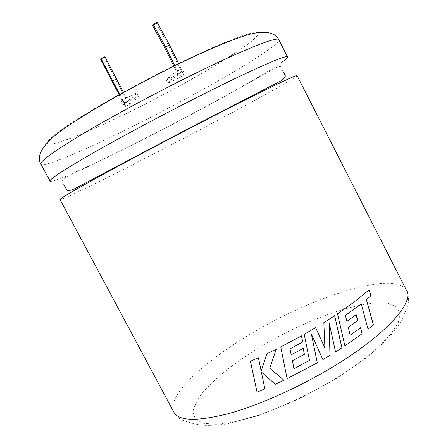 <?xml version="1.0" encoding="UTF-8"?>
<svg xmlns="http://www.w3.org/2000/svg" width="448" height="448" viewBox="0 0 448 448"><rect width="100%" height="100%" fill="white"/><g stroke="black" fill="none" stroke-linecap="round" stroke-linejoin="round"><path stroke-width="0.34" stroke-dasharray="2.24 1.68" d="M281.053 62.86C261.033 76.731 203.381 108.584 151.026 135.374C100.268 161.414 51.912 183.915 50.002 181.154M138.902 107.195C93.47 130.116 50.344 147.986 47.634 143.276C46.379 140.454 57.624 131.55 81.368 116.57C105.011 101.875 139.972 82.611 172.508 66.472C222.286 41.72 256.973 28.946 257.802 33.398C260.523 39.889 196.65 78.338 138.902 107.195M138.936 107.257C93.503 130.172 50.378 148.047 47.667 143.343C46.418 140.521 57.663 131.622 81.407 116.642C105.05 101.948 140.011 82.69 172.547 66.55C222.326 41.793 257.012 29.014 257.835 33.466C260.551 39.95 196.678 78.394 138.936 107.257M297.069 75.634C297.136 76.02 294.795 77.638 290.052 80.489C269.349 92.932 211.406 124.04 159.247 151.032C108.668 177.24 60.984 200.844 59.903 199.623M157.153 22.4L156.498 23.531L168.834 46.082L180.398 69.541L176.467 71.501L178.22 74.872L178.993 74.021L182.941 72.05L182.151 72.912L184.346 73.36L181.278 76.647L168.022 83.278L170.822 80.119L178.22 74.872M182.151 72.912L180.398 69.541L182.633 70.056L179.598 73.41L166.326 80.03L169.098 76.804L176.467 71.501L173.835 66.175M119.857 94.612L124.197 102.581L128.022 100.671L129.713 103.886L129.226 104.546L125.429 106.45L125.894 105.801L122.646 105.974L124.527 103.247L138.398 96.32L136.237 99.17L129.713 103.886M125.894 105.801L124.197 102.581L120.915 102.693L122.763 99.898L136.646 92.977L134.523 95.9L128.022 100.671L123.592 92.546M120.915 102.693L122.646 105.974M122.763 99.898L124.527 103.247M136.646 92.977L138.398 96.32M134.523 95.9L136.237 99.17M112.056 81.799L115.87 79.923L129.226 104.546M115.87 79.923L104.569 57.63L104.933 56.728M127.546 101.349L123.743 103.247L125.429 106.45M123.743 103.247L119.23 94.965M182.633 70.056L184.346 73.36M179.598 73.41L181.278 76.647M166.326 80.03L168.022 83.278M169.098 76.804L170.822 80.119M174.849 65.806L178.993 74.021M177.229 70.633L181.182 68.662L182.941 72.05M181.182 68.662L178.819 63.862M100.727 59.494L104.569 57.63M168.834 46.082L164.87 48.026M156.498 23.531L152.522 25.446M264.874 388.858L261.352 371.997M283.954 380.218L269.702 368.206M276.282 349.154L266.946 353.735M266.946 353.707L261.173 371.056M261.184 371.028L258.401 357.728M250.466 361.25L258.406 357.694M315.633 327.634L304.209 334.309M304.186 334.298L309.518 360.382M309.501 360.366L293.972 368.637M291.172 354.81L303.206 348.382M301.454 335.838L280.756 346.92M280.75 346.898L283.534 360.797M311.377 334.124L322.868 359.576M329.196 323.109L335.546 351.904M334.634 315.694L323.848 322.644M323.814 322.638L324.901 348.029M361.2 303.834L368.01 329.174M369.102 289.839L353.668 302.333L337.523 313.796M337.484 313.796L344.882 345.873M360.483 327.734L350.146 335.199M356.115 314.675L346.836 321.373M406.616 290.601C395.192 270.25 315.269 295.697 254.212 331.884C205.61 359.974 165.637 396.127 173.902 412.261C177.358 416.898 180.191 419.574 182.409 420.28L192.83 423.545L199.024 424.788C205.738 425.79 215.029 425.51 226.895 423.948L259.426 415.313L297.41 399.722L335.479 379.159L366.346 358.008L388.763 337.859L397.841 326.603C400.994 321.468 403.234 317.212 404.566 313.835L406.717 308.308C407.898 303.397 410.34 301.022 406.616 290.601M263.654 344.882C308.65 318.388 363.16 299.124 388.416 303.486L396.687 306.953L400.182 313.37L398.255 322.666L390.51 334.544L376.958 348.466C365.187 358.523 351.21 368.698 335.031 378.98C309.725 394.072 282.117 407.025 257.23 415.559L234.651 421.758L216.311 424.295L203.067 423.265L195.306 419.014L192.965 412.042C193.939 406.263 197.266 399.683 202.938 392.308C215.975 377.132 238.067 360.142 263.654 344.882M40.88 164.147C43.557 168.325 92.546 146.849 143.455 120.96C207.878 88.435 280.767 45.914 278.79 39.771M64.344 185.612L62.608 182.571C61.813 181.3 61.398 179.749 67.026 176.775L96.992 162.462L140.857 140.728C172.654 124.55 206.254 106.691 234.181 91.168L276.993 67.099C279.675 66.041 281.187 66.382 281.523 68.124L283.03 71.288"/><path stroke-width="0.67" d="M40.88 164.147C34.563 153.35 48.042 138.382 73.259 122.461C98.672 105.795 137.497 84.269 173.992 66.231C201.768 52.494 224.767 42.538 242.984 36.361C260.641 30.139 275.15 31.035 278.79 39.771C278.382 35.661 240.268 50.764 183.859 79.083C146.894 97.608 106.854 119.431 79.806 135.677C52.702 152.163 39.726 161.655 40.88 164.147L49.991 180.824C50.865 178.332 64.977 169.204 92.327 153.434C119.51 137.889 158.407 117.012 194.135 98.851C250.286 70.286 287.711 53.967 287.554 56.963C287.806 57.714 285.639 59.679 281.053 62.86M373.419 324.783L368.01 329.174L361.256 303.822L345.47 315.426L346.886 321.373L356.171 314.67L357.666 320.516L348.303 327.27L350.19 335.205L360.534 327.729L362.068 333.754L344.882 345.873L337.523 313.796L353.718 302.322L369.163 289.828L370.938 295.753L366.397 299.645L373.419 324.783L368.004 329.146M205.285 120.316C261.162 91.476 297.836 73.847 297.069 75.634L406.616 290.601C414.277 302.445 386.042 334.779 333.273 366.615C298.743 387.576 258.054 405.619 227.618 413.851C196.706 421.562 178.797 421.036 173.902 412.261L59.965 199.427C61.281 197.775 75.751 189.381 103.376 174.238C130.799 159.264 169.736 138.65 205.285 120.316M315.661 327.639L304.209 334.309L309.518 360.382L293.978 368.659L292.376 360.735L304.416 354.323L303.206 348.382L291.183 354.833L290.007 348.863L302.736 341.981L301.47 335.854L280.756 346.92L287.123 378.722L317.318 362.813L311.405 334.135L322.896 359.587L329.974 355.359L329.23 323.114L335.546 351.904L341.936 347.81L334.678 315.694L323.848 322.644L324.929 348.04L315.661 327.639M261.341 372.025L275.341 384.255L283.954 380.246L269.696 368.234L276.287 349.177L266.946 353.735L261.173 371.056L258.401 357.728L250.449 361.278L257.04 392.106L264.874 388.858L261.352 371.997L275.341 384.255M119.017 94.573L100.727 59.494L101.069 58.598L104.933 56.728L123.385 92.159M123.424 92.232L123.592 92.546M101.069 58.598L119.644 94.22M119.689 94.298L119.857 94.612M119.23 94.965L119.056 94.646M174.849 65.806L174.692 65.486M174.653 65.414L165.57 47.023L153.16 24.326L152.522 25.446L164.87 48.026L173.695 65.884M178.618 63.465L169.557 45.069L157.153 22.4L153.16 24.326M178.819 63.862L178.657 63.538M112.454 81.021L116.29 79.139M169.557 45.069L165.57 47.023M283.937 380.229L275.346 384.227M276.27 349.182L269.696 368.234M250.466 361.273L257.04 392.106M264.869 388.836L257.057 392.067M324.929 348.04L315.644 327.65M293.972 368.637L292.365 360.713L304.416 354.323M304.399 354.306L303.19 348.387M302.736 341.981L289.996 348.846L291.183 354.833M302.719 341.964L301.454 335.86M283.534 360.797L287.123 378.722M317.318 362.813L287.118 378.694M317.296 362.796L311.405 334.135M322.885 359.565L329.974 355.359M329.941 355.348L329.23 323.114M335.541 351.882L341.936 347.81M341.897 347.805L334.639 315.722M346.886 321.373L345.425 315.431L361.256 303.822M373.363 324.794L366.397 299.645M366.341 299.656L370.938 295.753M370.877 295.764L369.113 289.873M344.876 345.845L362.068 333.754M362.018 333.754L360.489 327.762M357.666 320.516L348.258 327.27L350.19 335.205M357.61 320.522L356.126 314.703M283.03 71.288L284.799 74.519C285.645 75.796 285.958 77.801 280.28 81.2L184.33 130.766L74.827 188.653C70.426 190.551 67.788 191.078 66.92 190.226L64.344 185.612M278.79 39.771L287.554 56.963"/></g></svg>
